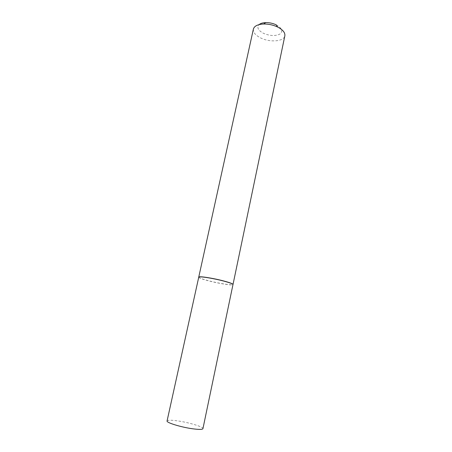<?xml version="1.0" encoding="UTF-8"?>
<svg xmlns="http://www.w3.org/2000/svg" width="452" height="452" viewBox="0 0 452 452"><rect width="100%" height="100%" fill="white"/><g stroke="black" fill="none" stroke-linecap="round" stroke-linejoin="round"><path stroke-width="0.34" stroke-dasharray="2.26 1.69" d="M198.739 277.212L198.761 277.342C199.394 278.116 202.558 279.251 208.259 280.76C218.316 283.421 232.091 285.63 232.904 284.664L232.983 284.551M167.07 420.97C167.664 420.01 171.257 419.993 177.856 420.919C189.111 422.501 203.66 426.937 202.937 428.66M198.75 277.189L198.767 277.245C199.4 278.014 202.569 279.155 208.27 280.664C218.339 283.325 232.125 285.54 232.944 284.568L232.983 284.528M276.291 24.883C282.031 28.199 283.24 31.256 279.912 34.058C275.415 36.216 269.968 35.985 263.567 33.363C258.103 30.442 256.612 27.527 259.092 24.611M253.391 29.075C252.996 32.369 255.499 35.358 260.894 38.047C270.121 42.629 284.003 41.477 284.85 35.815"/><path stroke-width="0.68" d="M223.83 281.104C213.09 278.223 198.434 275.986 198.739 277.212L167.07 420.97C166.099 422.592 180.986 427.202 192.563 428.773C199.027 429.637 202.485 429.603 202.937 428.66L232.983 284.551C232.876 283.867 229.825 282.72 223.83 281.104M232.983 284.528L233.017 284.461C232.916 283.771 229.859 282.624 223.859 281.008C213.107 278.121 198.439 275.878 198.744 277.11L198.75 277.189M259.092 24.611C260.544 23.385 262.765 22.719 265.759 22.606C269.42 22.555 272.906 23.306 276.223 24.849L276.291 24.883M233.017 284.461L284.85 35.815C285.274 32.68 282.867 29.753 277.635 27.03L277.539 26.984C273.144 24.945 268.528 23.95 263.68 24.012C257.73 24.329 254.301 26.018 253.391 29.075L198.744 277.11M265.759 22.606L263.68 24.012M276.223 24.849L277.539 26.984"/></g></svg>
